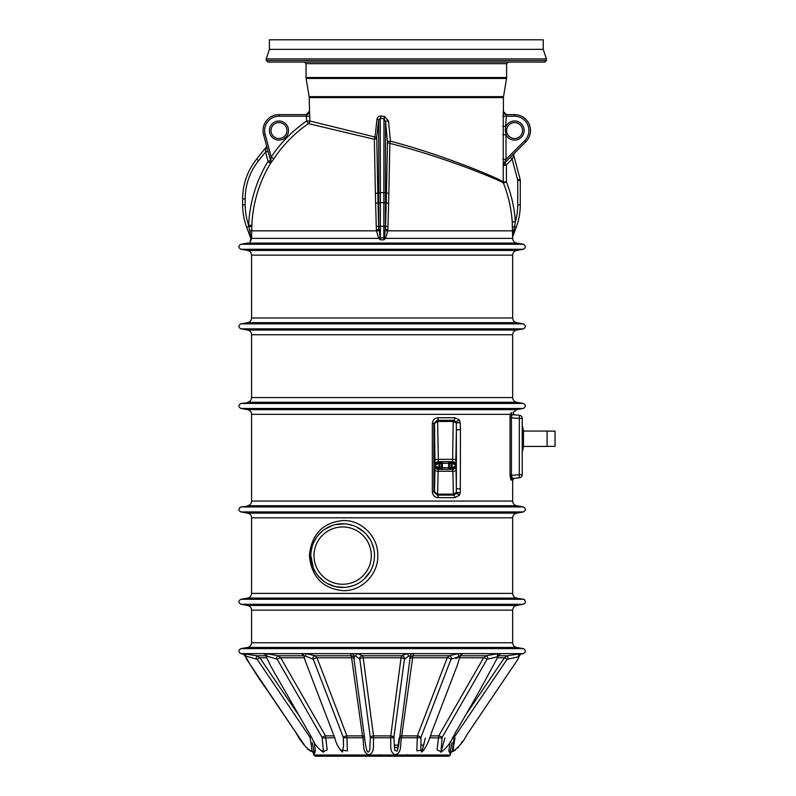 <?xml version="1.0" encoding="UTF-8"?>
<svg xmlns="http://www.w3.org/2000/svg" width="796" height="796" viewBox="0 0 796 796"><rect width="100%" height="100%" fill="white"/><g stroke="black" fill="none" stroke-linecap="round" stroke-linejoin="round"><path stroke-width="1.19" d="M424.129 749.981L416.845 750.787L417.343 735.892L447.262 657.765L448.984 655.775L458.247 653.635L462.844 653.635L461.103 654.77M456.009 658.591L460.207 656.093L458.765 656.093L458.247 653.635L412.378 653.635C413.612 654.272 413.801 654.989 412.915 655.775L401.483 737.773C399.99 743.255 402.378 752.956 395.353 754.678C388.607 752.568 391.632 743.225 390.498 737.773L401.045 657.765L401.642 655.775L406.945 653.635L412.378 653.635A3.184 2.448 99.7 0 0 410.139 656.093L408.447 656.093L404.428 659.257L393.881 737.385L394.756 750.369L397.284 751.076L399.174 738.011M408.447 656.093A3.184 1.492 83 0 0 406.945 653.635L357.305 653.635L362.608 655.775L363.205 657.765L373.752 737.773C372.618 743.255 375.652 752.956 368.687 754.678C361.872 752.568 364.26 743.225 362.757 737.773L351.335 655.775C350.449 654.989 350.638 654.272 351.872 653.635L357.305 653.635A3.184 1.492 97 0 0 355.802 656.093L354.111 656.093L354.16 660.401L365.603 745.464L367.006 751.155M303.147 654.77L301.405 653.635L306.002 653.635L315.266 655.775L316.987 657.765L346.907 735.892L347.384 750.887L340.121 749.981M264.431 654.073L263.227 653.635L266.302 653.635L278.103 655.775L280.68 657.765L325.524 735.892L327.166 749.872L322.838 751.941M243.397 653.695L256.78 655.775L259.824 657.765L299.634 716.539M464.625 716.529L504.425 657.765L507.47 655.775L520.853 653.695M441.412 751.941L437.084 749.792L438.725 735.892L483.57 657.765L486.147 655.775L497.948 653.635L501.022 653.635L499.818 654.073M504.614 163.021L506.415 164.822L506.415 181.906A133.579 133.579 0 0 1 515.38 221.646L512.216 221.865L512.664 237.337L512.564 230.84L387.791 230.84L385.533 238.372L383.831 239.835L380.418 239.835L378.717 238.372L376.458 230.84L251.715 230.84L251.636 238.372L250.352 241.586M247.636 598.085L240.949 599.269L523.3 599.269L516.614 598.085L247.636 598.085C250.083 597.478 251.397 595.905 251.586 593.388L251.586 517.828C251.397 515.31 250.083 513.738 247.636 513.131L516.614 513.131L523.3 511.947L240.949 511.947L247.636 513.131M309.395 555.608C311.535 534.464 322.589 522.793 342.549 520.604C360.817 519.37 378.418 536.504 377.772 555.608C378.418 574.702 360.837 591.856 342.519 590.612C322.529 588.373 311.495 576.702 309.395 555.608M512.674 397.572L251.586 397.572C251.397 400.09 250.083 401.662 247.636 402.269L516.614 402.269C514.166 401.662 512.853 400.09 512.674 397.572L512.674 334.748C512.853 332.23 514.166 330.658 516.614 330.051L523.3 328.867L240.949 328.867L247.636 330.051L516.614 330.051M247.636 322.669L240.949 323.853L523.3 323.853L516.614 322.669L247.636 322.669C250.083 322.062 251.397 320.49 251.586 317.972L251.586 255.148C251.397 252.631 250.083 251.058 247.636 250.451L516.614 250.451L523.3 249.267L240.949 249.267C238.213 247.596 238.213 245.924 240.949 244.253L523.3 244.253L516.614 243.069L247.636 243.069L240.949 244.253M309.216 97.59L309.137 96.644L503.51 96.644L503.44 97.59L309.216 97.59L309.813 121.012L375.035 137.021L376.966 119.251C377.423 117.022 378.747 115.947 380.926 116.027L384.548 116.524L388.518 120.952L390.408 141.21C444.287 155.101 500.515 179.259 503.241 181.906L503.241 111.44L506.415 114.624L514.584 114.624L506.415 114.624L505.351 130.544L505.997 134.743L502.833 134.743M380.418 239.835L378.687 226.313A131.957 11.502 88 0 1 378.806 229.437L376.379 229.556A129.43 11.283 -92 0 0 376.269 226.492L375.622 203.199A129.35 11.273 -90 0 0 375.394 193.358L374.349 139.29L308.45 123.629A130.086 130.086 0 0 0 273.854 158.732L270.351 163.687A130.395 130.395 0 0 0 251.844 225.368L251.715 230.84L249.616 230.432L248.67 225.238L251.844 225.368M376.727 137.698A2.547 1.791 -0.6 0 1 374.349 139.29L375.035 137.021L376.747 137.21L377.801 192.632A131.877 11.492 90 0 1 378.03 202.652L378.687 226.313L376.269 226.492M543.24 49.352L269.416 49.352L269.416 39.8L543.24 39.8L543.24 49.352L546.424 58.904L266.232 58.904L266.232 60.496L546.424 60.496L544.832 62.088L267.824 62.088L266.232 60.496M308.261 62.088L504.395 62.088M512.216 221.865A130.395 130.395 0 0 0 503.46 183.08C500.764 180.523 444.168 156.951 389.851 143.38L388.856 193.358A129.35 11.273 90 0 0 388.627 203.199L387.98 226.492A129.43 11.283 92 0 0 387.871 229.556L385.443 229.437A131.957 11.502 -88 0 1 385.562 226.313L386.219 202.652A131.877 11.492 -90 0 1 386.448 192.632L387.473 141.847L385.533 121.31L385.433 192.632L386.448 192.632A2.547 0.736 1.5 0 0 388.856 193.358M387.463 141.38L390.408 141.21L389.851 143.38A2.547 1.711 0.7 0 1 387.473 141.847M383.831 239.835L383.851 202.652L380.398 202.652L380.389 238.103L384.528 237.506L385.443 226.313L387.98 226.492M388.627 203.199A2.547 0.547 1.1 0 1 386.219 202.652L383.851 202.652L383.851 192.632L385.433 192.632L385.443 226.313A1.592 0.587 180 0 1 383.861 226.85M380.389 226.85A1.592 0.587 180 0 1 378.806 226.313L378.697 119.649L376.747 137.21M375.394 193.358A2.547 0.736 -1.5 0 0 377.801 192.632L383.851 192.632L383.98 118.773L380.259 118.286L380.398 202.652L378.03 202.652A2.547 0.547 -1.1 0 1 375.622 203.199M504.316 165.24A2.547 1.343 45 0 1 504.196 163.439L503.241 165.727L506.415 164.822L512.107 159.13L513.808 155.628L520.116 179.16A4.776 4.776 0 0 1 520.276 180.394L520.276 204.88A63.68 63.68 0 0 1 516.256 227.159L512.873 236.223L516.256 227.159A63.68 63.68 0 0 0 520.276 204.88A63.68 63.68 0 0 1 516.256 227.159A63.68 63.68 0 0 0 520.276 204.88L517.728 204.88L517.728 180.394A2.229 2.229 0 0 0 517.649 179.816L512.107 159.13L510.306 157.329L525.838 141.797L504.166 163.469L505.997 159.389L502.833 159.389M245.178 204.88L242.631 204.88A63.68 63.68 0 0 0 246.651 227.159L250.859 238.432L246.651 227.159A63.68 63.68 0 0 1 242.631 204.88L242.631 198.94A63.68 63.68 0 0 1 256.601 159.13L265.944 147.469L256.601 159.13L258.591 160.722A61.133 61.133 0 0 0 245.178 198.94L245.178 204.88A61.133 61.133 0 0 0 248.67 225.238A133.579 133.579 0 0 1 268.083 161.29L270.54 160.633M273.854 158.732L271.207 156.971L270.7 161.22L263.585 134.663L267.565 149.519M278.968 114.624L306.231 114.624L278.968 114.624A15.92 15.92 0 0 0 263.585 134.663A15.92 15.92 0 0 1 278.968 114.624L278.968 116.216A14.328 14.328 0 0 0 265.128 134.255L271.207 156.971A133.26 133.26 0 0 1 306.649 121.012L306.231 114.624L306.649 116.216L278.968 116.216M309.216 111.44L306.231 114.624A3.184 3.174 -90 0 0 309.405 111.44M380.01 754.668L382.667 756.13M407.074 754.668L409.194 756.2L448.994 756.2L450.397 755.016L313.853 755.016L315.266 756.2L448.994 756.2M314.102 741.782L315.435 751.185L314.42 753.553M449.969 753.086L448.825 751.125L450.148 741.782M520.017 654.212L523.3 653.635L520.017 653.635A3.184 2.01 -98 0 0 518.524 656.093L517.171 657.138L507.132 659.257L454.188 737.385L452.327 750.369L451.262 752.2L449.81 753.324L452.029 742.698M454.884 738.648L454.775 739.245M454.038 743.434L453.79 744.957M452.327 750.369C449.382 754.469 454.028 749.981 453.441 747.086L455.004 738.011M460.954 654.66L460.207 656.093A3.184 3.025 110.5 0 1 462.844 653.635L497.948 653.635A3.184 0.925 -96.5 0 0 497.43 656.093L498.386 656.093L496.057 657.138L487.043 659.257L442.148 737.385L440.904 752.16L444.964 738.011M458.765 656.093L457.6 657.138L450.974 659.257L420.975 737.385L420.875 750.369L421.87 752.011L425.363 738.011M409.89 658.591L410.139 656.093M393.861 738.011A3.184 0.567 177.7 0 0 390.498 737.773L373.752 737.773A3.184 0.567 2.3 0 0 370.389 738.011L369.851 747.086C370.289 749.981 368.468 754.469 366.727 750.369L366.946 751.016M370.389 738.011L359.822 659.257L355.802 656.093M341.026 750.369L342.38 752.011L343.524 745.971L343.275 737.385L313.276 659.257L305.485 656.093L304.042 656.093L304.301 657.138L304.042 656.093A3.184 3.025 69.5 0 0 301.405 653.635L266.302 653.635A3.184 0.925 96.5 0 1 266.819 656.093L277.207 659.257L322.101 737.385L323.534 752.21M321.594 750.369L323.345 752.16M311.375 750.369C314.758 754.469 311.166 749.981 311.544 747.086L310.062 737.385L257.118 659.257L245.725 656.093A3.184 2.01 98 0 0 244.233 653.635L240.949 653.635L244.422 654.412M243.098 653.615L243.148 653.635A3.184 2.796 -77 0 1 243.327 653.675L245.437 656.799M247.636 647.437L240.949 648.621L523.3 648.621L516.614 647.437L247.636 647.437C250.083 646.83 251.397 645.258 251.586 642.74L251.586 610.164L512.674 610.164C512.853 607.647 514.166 606.074 516.614 605.467L523.3 604.283L240.949 604.283L247.636 605.467L516.614 605.467M512.674 501.052L251.586 501.052C251.397 503.57 250.083 505.142 247.636 505.749L516.614 505.749C514.166 505.142 512.853 503.57 512.674 501.052L512.674 479.898L510.913 480.048L510.037 475.371L510.037 417.741L510.326 414.348L511.321 412.457C513.519 412.756 513.519 412.756 511.321 412.457A1.592 1.572 95 0 0 512.614 414.676L519.31 415.253A3.184 3.184 0 0 1 522.226 418.427L522.226 474.685A3.184 3.184 0 0 1 519.31 477.859A3.184 3.184 0 0 0 522.226 474.685A3.184 3.184 0 0 1 519.31 477.859L512.345 478.466L519.31 477.859A3.184 3.184 0 0 0 522.226 474.685L519.31 474.685L519.31 477.859M460.466 429.76L460.287 492.744L459.392 495.281L454.795 497.659L438.288 497.659C434.855 497.5 432.865 495.59 432.327 491.928L432.327 423.472C432.855 419.82 434.845 417.91 438.288 417.741L454.795 417.741L459.133 419.781L460.217 422.696L460.466 429.76L456.397 429.76L456.297 422.885L453.302 421.472L453.372 420.288L437.193 420.288L433.89 423.472L433.89 491.928L437.193 495.112L453.372 495.112L452.864 471.242L452.606 469.322L438.367 469.322L438.118 471.242A3.184 1.264 1.1 0 1 434.934 469.978L435.72 464.864L435.203 464.864L434.934 460.148L434.507 423.472L432.327 423.472M251.586 501.052L251.586 414.348L510.326 414.348A1.592 1.154 11.6 0 0 511.689 415.482L512.614 414.676L511.689 415.482L511.46 417.741L511.46 475.371L519.31 474.685L519.31 418.427L522.226 418.427A3.184 3.184 0 0 0 519.31 415.253L519.31 418.427L510.037 417.741M511.689 477.63L511.51 476.794M510.037 475.371L511.46 475.371L512.345 478.466L514.126 478.306L512.345 478.466A1.592 1.572 85 0 0 510.913 480.048M519.31 415.253L512.614 414.676C514.893 414.875 514.893 414.875 512.614 414.676M310.798 555.608L310.808 555.588A31.84 31.84 0 0 1 342.648 523.768A31.84 31.84 0 0 1 374.488 555.608A31.84 31.84 0 0 1 342.648 587.448A31.84 31.84 0 0 1 310.808 555.608A31.84 31.84 0 0 1 342.648 523.768A31.84 31.84 0 0 1 374.488 555.608A31.84 31.84 0 0 1 342.648 587.448A31.84 31.84 0 0 1 310.808 555.608L313.355 568.085L316.281 573.458M318.101 575.886L324.649 581.876M327.176 583.438L335.474 586.632L344.539 587.388M347.633 587.05L353.693 585.468M364.508 578.752L370.439 571.13M373.822 549.15L371.881 542.991M370.439 540.076L366.737 534.793M364.498 532.454L356.618 527.002M353.683 525.748L347.643 524.166M344.549 523.828L335.524 524.574M332.629 525.38L324.708 529.3M322.33 531.091L318.131 535.29M316.301 537.718L313.355 543.121M312.261 546.086L310.967 552.344M459.392 495.281A2.547 0.985 35 0 0 455.829 493.789L453.352 495.112L455.829 493.789L456.327 492.485L453.292 494.147L453.352 495.112A2.547 1.423 90 0 1 454.795 497.659M460.217 422.696L456.297 422.885L455.69 421.422L453.232 420.288L453.232 421.462L437.671 421.472L434.507 423.472L437.601 420.288L438.387 461.68A3.184 3.184 -90 0 0 435.203 464.864M459.133 419.781A2.547 1.065 140.7 0 1 455.69 421.422L453.372 420.288A2.547 1.423 90 0 0 454.795 417.741M437.74 421.462L437.601 420.288M452.138 469.322L452.068 463.272L455.252 464.864L452.138 461.68L452.068 463.272A1.592 1.592 180 0 0 451.999 463.272L450.954 463.272L450.954 467.73L451.999 467.73L452.138 469.322L455.79 466.138L456.038 469.978A3.184 1.264 -1.1 0 1 452.864 471.242L438.118 471.242L437.621 495.112L434.517 491.928L434.934 469.978M460.287 492.744L456.327 492.485L456.397 429.76L455.77 464.864A3.184 3.184 90 0 0 452.586 461.68L438.387 461.68M451.999 463.272L452.138 461.68M438.974 467.73L440.019 467.73L440.019 463.272L438.974 463.272L438.974 461.68L438.904 467.73A1.592 1.592 180 0 0 438.974 467.73L438.835 469.322L435.72 466.138L438.904 467.73L438.835 469.322M452.586 461.68L453.232 421.462M455.79 466.138A3.184 3.184 -90 0 1 452.606 469.322M451.999 467.73A1.592 1.592 0 0 0 452.068 467.73L455.252 466.138L455.77 464.864M456.038 460.148A3.184 0.826 0.7 0 0 452.854 459.322L438.118 459.322A3.184 0.826 -0.7 0 0 434.934 460.148M438.835 461.68L435.72 464.864L438.904 463.272A1.592 1.592 0 0 1 438.974 463.272M438.367 469.322A3.184 3.184 90 0 1 435.183 466.138M437.621 495.112L437.681 494.147L434.517 491.928L432.327 491.928M451.621 658.591A3.184 2.368 75.2 0 0 448.984 655.775L412.915 655.775A3.184 3.134 21.8 0 0 410.428 657.108M450.974 659.257A3.184 1.502 21 0 0 447.262 657.765L412.298 657.765A3.184 1.771 7.7 0 0 410.328 658.312M420.975 737.385A3.184 1.502 21 0 0 417.343 735.892L401.701 735.892A3.184 1.781 7.7 0 0 399.861 736.399M399.682 737.783L416.965 737.773A3.184 0.577 -178.1 0 1 420.855 738.011M404.706 658.591A3.184 2.975 61.3 0 0 401.642 655.775L362.608 655.775A3.184 2.975 -61.3 0 0 359.533 658.591M404.428 659.257A3.184 1.771 7.7 0 0 401.045 657.765L363.205 657.765A3.184 1.771 -7.7 0 0 359.822 659.257M393.881 737.385A3.184 1.781 7.7 0 0 390.587 735.892L373.662 735.892A3.184 1.781 -7.7 0 0 370.369 737.385M354.111 656.093A3.184 2.448 80.3 0 0 351.872 653.635L306.002 653.635L305.485 656.093M353.822 657.108A3.184 3.134 -21.8 0 0 351.335 655.775L315.266 655.775A3.184 2.368 -75.2 0 0 312.629 658.591M353.921 658.312A3.184 1.771 -7.7 0 0 351.941 657.765L316.987 657.765A3.184 1.502 -21 0 0 313.276 659.257M364.379 736.399A3.184 1.781 -7.7 0 0 362.548 735.892L346.907 735.892A3.184 1.502 -21 0 0 343.275 737.385M343.394 738.011A3.184 0.577 -1.9 0 1 347.285 737.773L364.568 737.783M303.833 655.775L278.103 655.775A3.184 1.403 -79 0 0 276.302 658.591M265.814 655.904A3.184 3.154 -41.6 0 0 263.227 653.635L244.233 653.635M304.291 657.765L280.68 657.765A3.184 1.005 -29.9 0 0 277.207 659.257M333.992 735.892L325.524 735.892A3.184 1.005 -29.9 0 0 322.101 737.385M334.708 737.773L322.3 738.011M265.774 655.775L256.78 655.775L256.083 658.591M266.322 657.765L259.824 657.765L257.118 659.257M311.176 736.668L310.062 737.385M497.918 657.765L504.425 657.765L507.132 659.257M454.188 737.385L453.073 736.668M453.949 738.011L452.417 737.812M498.475 655.775L507.47 655.775L508.166 658.591M521.101 653.635A3.184 2.796 77 0 0 520.922 653.675L518.733 657.038M459.959 657.765L483.57 657.765A3.184 1.005 -150.1 0 1 487.043 659.257M442.148 737.385A3.184 1.005 29.9 0 0 438.725 735.892L430.258 735.892M441.949 738.011L429.541 737.773M460.416 655.775L486.147 655.775A3.184 1.403 -101 0 1 487.948 658.591M520.017 653.635L501.022 653.635A3.184 3.154 41.6 0 0 498.435 655.874M525.838 141.797A15.92 15.92 0 0 0 514.584 114.624A15.92 15.92 0 0 1 525.838 141.797A15.92 15.92 0 0 0 514.584 114.624A15.92 15.92 0 0 1 525.838 141.797L524.713 140.673A14.328 14.328 0 0 0 514.584 116.216L502.833 116.216M271.008 130.544A7.96 7.96 0 0 0 282.948 137.439A7.96 7.96 0 0 0 282.948 123.649A7.96 7.96 0 0 0 271.008 130.544A7.96 7.96 0 0 1 282.948 123.649A7.96 7.96 0 0 1 282.948 137.439A7.96 7.96 0 0 1 271.008 130.544A7.96 7.96 0 0 0 282.948 137.439A7.96 7.96 0 0 0 282.948 123.649A7.96 7.96 0 0 0 271.008 130.544A7.96 7.96 0 0 1 282.948 123.649A7.96 7.96 0 0 1 282.948 137.439A7.96 7.96 0 0 1 271.008 130.544M506.624 130.544A7.96 7.96 0 0 0 518.564 137.439A7.96 7.96 0 0 0 518.564 123.649A7.96 7.96 0 0 0 506.624 130.544A7.96 7.96 0 0 1 518.564 123.649A7.96 7.96 0 0 1 518.564 137.439A7.96 7.96 0 0 1 506.624 130.544A7.96 7.96 0 0 0 518.564 137.439A7.96 7.96 0 0 0 518.564 123.649A7.96 7.96 0 0 0 506.624 130.544A7.96 7.96 0 0 1 518.564 123.649A7.96 7.96 0 0 1 518.564 137.439A7.96 7.96 0 0 1 506.624 130.544M388.518 120.952L385.533 121.31L383.98 118.773A2.547 0.567 97 0 0 384.548 116.524M380.926 116.027A2.547 0.657 98 0 1 380.259 118.286L378.697 119.649L376.966 119.251M517.728 204.88A61.133 61.133 0 0 1 515.38 221.646L512.893 236.064M513.102 234.929L513.997 230.183A3.184 0.806 179.4 0 0 512.564 230.84M379.722 237.506L378.717 238.372L251.636 238.372A3.184 1.542 -179.1 0 0 250.939 237.437L248.85 226.333L251.795 226.522M268.053 151.33L265.585 151.986L265.944 147.469A2.547 2.547 0 0 0 266.411 145.22A2.547 2.547 0 0 1 265.944 147.469M250.859 238.432L250.859 238.432A3.184 3.184 -20.5 0 1 250.024 241.894L250.859 238.432M513.808 155.628A2.547 2.547 0 0 1 514.465 153.17A2.547 2.547 0 0 0 513.808 155.628M384.528 237.506L385.533 238.372L512.674 238.372L512.674 237.337A3.184 3.184 20.5 0 1 512.873 236.223L512.674 237.327M506.415 114.624A3.184 3.174 90 0 1 503.241 111.44M524.713 140.673L505.997 159.389L505.997 134.743A9.552 9.552 0 0 0 520.554 137.997A9.552 9.552 0 0 0 520.554 123.091A9.552 9.552 0 0 0 505.997 126.345L502.833 126.345M503.241 165.727A3.184 3.174 45 0 1 504.166 163.469M269.665 162.722L270.351 163.687L270.69 161.19A2.547 1.363 -15 0 1 269.665 162.722L268.083 161.29L265.585 151.986L258.591 160.722M270.7 161.22A3.184 3.174 -15 0 1 270.351 163.687M437.193 420.288A2.547 1.095 -90 0 0 438.288 417.741M437.193 495.112A2.547 1.095 90 0 1 438.288 497.659M460.466 488.814L456.397 488.814L456.038 469.978M522.226 452.426L523.499 446.427L523.499 431.044L522.226 425.044M522.226 446.427L547.091 446.427L547.091 431.044L523.499 431.044M547.091 446.347L555.051 446.347L555.051 431.124L547.091 431.124M251.586 593.388L512.674 593.388L512.674 517.828L251.586 517.828M512.674 334.748L251.586 334.748L251.586 397.572M251.586 317.972L512.674 317.972L512.674 255.148L251.586 255.148M378.836 230.641L376.458 230.84L376.379 229.556M309.813 121.012A3.184 3.164 -77.6 0 1 308.45 123.629L306.649 121.012L309.813 121.012M506.624 77.53L506.624 63.68L306.032 63.68L306.032 77.53L506.624 77.53L506.545 78.476L306.102 78.476L309.137 96.644M387.871 229.556L387.791 230.84L385.413 230.641M503.46 183.08A3.184 3.174 116.3 0 1 503.241 181.906L506.415 181.906L503.46 183.08M385.443 225.766A1.592 0.587 179.9 0 1 383.861 226.303L380.389 226.303A1.592 0.587 -179.9 0 1 378.806 225.766M517.649 179.816L520.116 179.16A4.776 4.776 0 0 1 520.276 180.394L517.728 180.394M245.178 198.94L242.631 198.94A63.68 63.68 0 0 1 256.601 159.13M269.416 130.544A9.552 9.552 0 0 1 283.744 122.276A9.552 9.552 0 0 1 283.744 138.812A9.552 9.552 0 0 1 269.416 130.544M516.614 402.269L523.3 403.453L240.949 403.453L252.422 402.269M382.13 409.651L516.614 409.651L523.3 408.467L240.949 408.467L247.636 409.651L382.13 409.651M394.438 747.414L398.01 747.414M251.586 642.74L512.674 642.74L512.674 610.164M523.3 511.947C526.037 510.276 526.037 508.604 523.3 506.933L240.949 506.933C238.213 508.604 238.213 510.276 240.949 511.947M240.949 506.933L252.422 505.749M371.304 555.608A28.656 28.656 0 0 0 328.32 530.793A28.656 28.656 0 0 0 328.32 580.423A28.656 28.656 0 0 0 371.304 555.608M437.74 494.147L453.232 494.147M440.735 469.322A1.592 1.582 90 0 0 442.317 467.73L442.317 463.272L441.601 463.272L441.601 467.73L448.655 467.73L448.655 463.272L442.317 463.272A1.592 1.582 -90 0 0 440.735 461.68M450.238 469.322A1.592 1.582 -90 0 1 448.655 467.73L449.372 467.73L449.372 463.272L448.655 463.272A1.592 1.582 90 0 1 450.238 461.68M450.954 461.68L450.954 463.272L449.372 463.272A1.592 1.582 90 0 1 450.954 461.68M450.954 467.73L450.954 469.322A1.592 1.582 -90 0 1 449.372 467.73L450.954 467.73M440.019 469.322L440.019 467.73L441.601 467.73A1.592 1.582 90 0 1 440.019 469.322M440.019 463.272L440.019 461.68A1.592 1.582 -90 0 1 441.601 463.272L440.019 463.272M514.584 114.624L514.584 116.216M265.128 134.255L263.585 134.663M516.256 227.159L514.664 226.561L512.485 227.029M246.651 227.159L248.85 226.333M309.813 116.216L306.649 116.216M503.44 97.59L503.44 111.44M269.416 49.352L266.232 58.904M546.424 58.904L546.424 60.496M503.51 96.644L506.545 78.476M523.3 249.267C526.037 247.596 526.037 245.924 523.3 244.253M247.636 250.451L240.949 249.267M523.3 323.853C526.037 325.524 526.037 327.196 523.3 328.867M240.949 323.853C238.213 325.524 238.213 327.196 240.949 328.867M523.3 408.467C526.037 406.796 526.037 405.124 523.3 403.453M240.949 403.453C238.213 405.124 238.213 406.796 240.949 408.467M315.266 756.2L355.583 756.14M450.397 755.016L450.864 752.369M313.853 755.016L312.987 752.2C306.798 748.897 301.137 742.409 295.993 732.738L267.297 690.311C259.546 679.744 252.163 668.222 245.138 655.735M453.083 751.454L455.431 750.041M457.66 748.071L458.785 746.718M459.63 745.504L460.367 744.409M461.561 742.638L462.456 741.315M514.226 664.779L514.992 663.645M516.087 662.023L518.007 658.859M451.252 752.21C457.481 748.807 462.834 742.787 467.312 734.141L506.455 676.262C512.306 667.088 518.833 659.377 519.111 655.735M440.715 752.21L440.904 752.16C446.257 748.787 451.073 742.31 455.332 732.738C470.128 707.833 484.515 682.142 498.475 655.685M421.761 752.081C425.462 748.598 428.726 742.091 431.541 732.559L457.173 665.645L460.347 655.596M397.254 751.135L398.756 744.658L410.089 657.725M303.903 655.596L305.186 660.71L335.007 738.559C336.32 743.981 338.817 748.489 342.489 752.081M265.774 655.685L270.829 666.312L312.221 738.509C314.37 744.151 318.082 748.708 323.385 752.18M246.044 658.421L305.644 746.947M307.505 748.966L310.5 751.106M312.977 752.2L314.44 753.324L312.221 742.698M523.3 648.621C526.037 650.292 526.037 651.964 523.3 653.635M240.949 648.621C238.213 650.292 238.213 651.964 240.949 653.635M523.3 599.269C524.644 598.443 525.967 602.771 524.982 603.189L523.3 604.283M240.949 599.269C238.213 600.94 238.213 602.612 240.949 604.283M516.614 505.749L523.3 506.933M516.614 647.437C514.166 646.83 512.853 645.258 512.674 642.74M247.636 605.467C250.083 606.074 251.397 607.647 251.586 610.164M516.614 598.085C514.166 597.478 512.853 595.905 512.674 593.388M512.674 517.828C512.853 515.31 514.166 513.738 516.614 513.131M516.614 409.651L512.972 412.676L514.325 414.825M247.636 409.651C250.083 410.258 251.397 411.83 251.586 414.348M247.636 330.051C250.083 330.658 251.397 332.23 251.586 334.748M516.614 322.669C514.166 322.062 512.853 320.49 512.674 317.972M512.674 255.148C512.853 252.631 514.166 251.058 516.614 250.451M516.614 243.069C514.166 242.462 512.853 240.889 512.674 238.372M512.674 479.898L514.126 478.306M306.032 63.68L304.44 62.088M506.624 63.68L508.216 62.088M306.032 77.53L306.102 78.476M303.296 654.66L302.609 654.382L304.032 656.431M265.138 654.65L265.844 656.033M265.148 654.66L264.342 654.013M245.158 655.775L244.462 654.441M498.405 656.033L499.908 654.013M420.716 745.146L423.88 745.146M394.219 745.146L398.348 745.146"/></g></svg>
